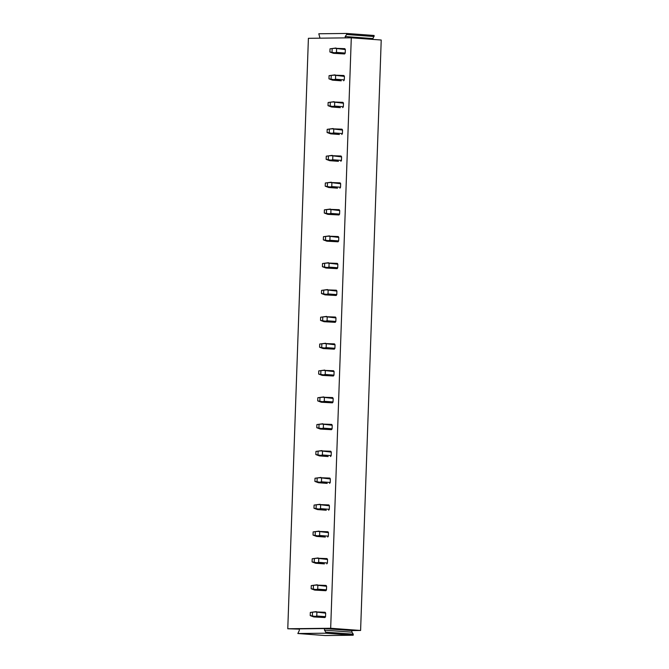 <?xml version="1.0" encoding="UTF-8"?>
<svg xmlns="http://www.w3.org/2000/svg" width="669" height="669" viewBox="0 0 669 669"><rect width="100%" height="100%" fill="white"/><g stroke="black" fill="none" stroke-linecap="round" stroke-linejoin="round"><path stroke-width="1" d="M360.599 630.474L381.221 40.023L351.292 37.807L330.678 628.258L360.599 630.474L351.735 630.574L351.953 632.18L324.482 630.148L324.54 628.567L299.369 628.852L299.319 630.441L297.847 633.518L325.736 633.2L353.207 635.232L353.24 634.17L351.953 632.18M299.361 629.136L287.779 628.76L308.401 38.309L351.292 37.807M287.779 628.76L330.678 628.258M324.908 617.554A3.178 2.141 -85.8 0 0 325.535 616.659L316.772 616.007L315.082 616.4L324.908 617.554L313.769 616.935L310.215 615.605L310.324 612.436L315.241 611.918L325.661 613.155A3.178 2.141 -85.8 0 0 325.092 612.269L315.241 611.918M325.535 616.659L325.661 613.155M325.845 590.719A3.178 2.141 -85.8 0 0 326.472 589.815L317.708 589.172L316.019 589.556L325.845 590.719L314.706 590.091L311.152 588.762L311.261 585.592L316.178 585.074L326.597 586.312A3.178 2.141 -85.8 0 0 326.029 585.434L316.178 585.074M326.472 589.815L326.597 586.312M326.781 563.875A3.178 2.141 -85.8 0 0 327.417 562.98L318.645 562.336L316.955 562.721L324.406 563.9L315.643 563.256L312.089 561.927L312.197 558.757L317.114 558.239L327.534 559.476A3.178 2.141 -85.8 0 0 326.965 558.59L317.114 558.239M327.417 562.98L327.534 559.476M327.718 537.04A3.178 2.141 -85.8 0 0 328.354 536.145L319.581 535.493L317.892 535.886L325.343 537.065L316.579 536.421L313.025 535.083L313.134 531.914L318.051 531.403L328.471 532.641A3.178 2.141 -85.8 0 0 327.902 531.755L318.051 531.403M328.354 536.145L328.471 532.641M328.655 510.196A3.178 2.141 -85.8 0 0 329.29 509.301L320.518 508.657L318.829 509.042L326.28 510.23L317.516 509.577L313.962 508.248L314.079 505.078L318.988 504.56L329.407 505.797A3.178 2.141 -85.8 0 0 328.839 504.919L318.988 504.56M329.29 509.301L329.407 505.797M329.591 483.361A3.178 2.141 -85.8 0 0 330.227 482.466L321.454 481.814L319.765 482.207L327.225 483.386L318.452 482.742L314.898 481.412L315.015 478.235L319.924 477.725L330.344 478.962A3.178 2.141 -85.8 0 0 329.775 478.076L319.924 477.725M330.227 482.466L330.344 478.962M330.528 456.526A3.178 2.141 -85.8 0 0 331.163 455.622L322.391 454.979L320.702 455.363L328.161 456.551L319.389 455.898L315.835 454.569L315.952 451.399L320.861 450.881L331.28 452.119A3.178 2.141 -85.8 0 0 330.712 451.241L320.861 450.881M331.163 455.622L331.28 452.119M331.464 429.682A3.178 2.141 -85.8 0 0 332.1 428.787L323.328 428.143L321.638 428.528L331.464 429.682L320.326 429.063L316.78 427.734L316.889 424.564L321.797 424.046L332.225 425.283A3.178 2.141 -85.8 0 0 331.648 424.397L321.797 424.046M332.1 428.787L332.225 425.283M332.401 402.847A3.178 2.141 -85.8 0 0 333.037 401.952L324.273 401.3L322.575 401.693L332.401 402.847L321.262 402.228L317.716 400.89L317.825 397.721L322.734 397.21L333.162 398.448A3.178 2.141 -85.8 0 0 332.585 397.562L322.734 397.21M333.037 401.952L333.162 398.448M333.338 376.003A3.178 2.141 -85.8 0 0 333.973 375.108L325.209 374.464L323.52 374.849L333.338 376.003L322.199 375.384L318.653 374.055L318.762 370.885L323.671 370.367L334.099 371.604A3.178 2.141 -85.8 0 0 333.522 370.726L323.671 370.367M333.973 375.108L334.099 371.604M334.274 349.168A3.178 2.141 -85.8 0 0 334.91 348.273L326.146 347.621L324.457 348.014L334.274 349.168L323.135 348.549L319.59 347.219L319.698 344.042L324.607 343.532L335.035 344.769A3.178 2.141 -85.8 0 0 334.467 343.883L324.607 343.532M334.91 348.273L335.035 344.769M335.219 322.333A3.178 2.141 -85.8 0 0 335.846 321.429L327.082 320.786L325.393 321.17L335.219 322.333L324.08 321.705L320.526 320.376L320.635 317.206L325.544 316.688L335.972 317.926A3.178 2.141 -85.8 0 0 335.403 317.047L325.544 316.688M335.846 321.429L335.972 317.926M336.156 295.489A3.178 2.141 -85.8 0 0 336.783 294.594L328.019 293.95L326.33 294.335L336.156 295.489L325.017 294.87L321.463 293.54L321.572 290.371L326.489 289.853L336.908 291.09A3.178 2.141 -85.8 0 0 336.34 290.204L326.489 289.853M336.783 294.594L336.908 291.09M337.092 268.654A3.178 2.141 -85.8 0 0 337.72 267.759L328.956 267.107L327.266 267.5L337.092 268.654L325.954 268.035L322.399 266.697L322.508 263.527L327.425 263.017L337.845 264.255A3.178 2.141 -85.8 0 0 337.276 263.369L327.425 263.017M337.72 267.759L337.845 264.255M338.029 241.81A3.178 2.141 -85.8 0 0 338.656 240.915L329.892 240.271L328.203 240.656L338.029 241.81L326.89 241.191L323.336 239.862L323.445 236.692L328.362 236.174L338.782 237.411A3.178 2.141 -85.8 0 0 338.213 236.533L328.362 236.174M338.656 240.915L338.782 237.411M338.966 214.975A3.178 2.141 -85.8 0 0 339.593 214.08L330.829 213.428L329.14 213.821L338.966 214.975L327.827 214.356L324.273 213.026L324.381 209.849L329.299 209.338L339.718 210.576A3.178 2.141 -85.8 0 0 339.15 209.69L329.299 209.338M339.593 214.08L339.718 210.576M339.902 188.14A3.178 2.141 -85.8 0 0 340.538 187.236L331.765 186.592L330.076 186.977L337.527 188.165L328.763 187.512L325.209 186.183L325.318 183.013L330.235 182.495L340.655 183.732A3.178 2.141 -85.8 0 0 340.086 182.854L330.235 182.495M340.538 187.236L340.655 183.732M340.839 161.296A3.178 2.141 -85.8 0 0 341.474 160.401L332.702 159.757L331.013 160.142L338.464 161.321L329.7 160.677L326.146 159.347L326.263 156.178L331.172 155.66L341.591 156.897A3.178 2.141 -85.8 0 0 341.023 156.011L331.172 155.66M341.474 160.401L341.591 156.897M341.775 134.461A3.178 2.141 -85.8 0 0 342.411 133.566L333.639 132.914L331.949 133.307L339.4 134.486L330.637 133.842L327.082 132.504L327.2 129.334L332.108 128.824L342.528 130.062A3.178 2.141 -85.8 0 0 341.959 129.176L332.108 128.824M342.411 133.566L342.528 130.062M342.712 107.617A3.178 2.141 -85.8 0 0 343.348 106.722L334.575 106.078L332.886 106.463L340.345 107.65L331.573 106.998L328.019 105.669L328.136 102.499L333.045 101.981L343.465 103.218A3.178 2.141 -85.8 0 0 342.896 102.34L333.045 101.981M343.348 106.722L343.465 103.218M343.649 80.782A3.178 2.141 -85.8 0 0 344.284 79.887L335.512 79.235L333.823 79.628L341.282 80.807L332.51 80.163L328.956 78.833L329.073 75.656L333.982 75.145L344.41 76.383A3.178 2.141 -85.8 0 0 343.833 75.497L333.982 75.145M344.284 79.887L344.41 76.383M344.585 53.946A3.178 2.141 -85.8 0 0 345.221 53.043L336.457 52.399L334.759 52.784L344.585 53.946L333.446 53.319L329.901 51.99L330.009 48.82L334.918 48.302L345.346 49.539A3.178 2.141 -85.8 0 0 344.769 48.661L334.918 48.302M345.221 53.043L345.346 49.539M324.54 628.567L351.735 630.574M297.847 633.518L325.326 635.55L353.207 635.232M325.736 633.2L325.77 632.138L324.482 630.148M325.77 632.138L353.24 634.17M319.999 38.175L318.795 33.768L346.676 33.45L374.147 35.482L372.658 39.387M345.162 37.882L345.212 36.527L372.683 38.559M345.212 36.527L346.642 34.504L374.113 36.536M346.642 34.504L346.676 33.45M310.324 612.436L316.32 611.625M316.772 616.007L316.897 612.503M316.136 616.91L313.769 616.935M315.082 616.4L310.215 615.605M312.356 615.58L312.473 612.411M311.261 585.592L317.257 584.781M317.708 589.172L317.834 585.668M317.073 590.066L314.706 590.091M316.019 589.556L311.152 588.762M313.301 588.737L313.41 585.567M312.197 558.757L318.193 557.946M318.645 562.336L318.77 558.824M318.009 563.231L315.643 563.256M316.955 562.721L312.089 561.927M314.238 561.901L314.346 558.732M313.134 531.914L319.138 531.111M319.581 535.493L319.707 531.989M318.946 536.387L316.579 536.421M317.892 535.886L313.025 535.083M315.174 535.058L315.283 531.888M314.079 505.078L320.075 504.267M320.518 508.657L320.643 505.154M319.891 509.552L317.516 509.577M318.829 509.042L313.962 508.248M316.111 508.223L316.22 505.053M315.015 478.235L321.011 477.432M321.454 481.814L321.58 478.31M320.827 482.717L318.452 482.742M319.765 482.207L314.898 481.412M317.047 481.387L317.156 478.218M315.952 451.399L321.948 450.588M322.391 454.979L322.517 451.475M321.764 455.873L319.389 455.898M320.702 455.363L315.835 454.569M317.984 454.544L318.093 451.374M316.889 424.564L322.884 423.753M323.328 428.143L323.453 424.631M322.701 429.038L320.326 429.063M321.638 428.528L316.78 427.734M318.921 427.708L319.029 424.539M317.825 397.721L323.821 396.918M324.273 401.3L324.39 397.796M323.637 402.194L321.262 402.228M322.575 401.693L317.716 400.89M319.857 400.865L319.966 397.695M318.762 370.885L324.758 370.074M325.209 374.464L325.326 370.961M324.574 375.359L322.199 375.384M323.52 374.849L318.653 374.055M320.794 374.03L320.903 370.86M319.698 344.042L325.694 343.239M326.146 347.621L326.263 344.117M325.51 348.524L323.135 348.549M324.457 348.014L319.59 347.219M321.73 347.194L321.839 344.025M320.635 317.206L326.631 316.395M327.082 320.786L327.2 317.282M326.447 321.68L324.08 321.705M325.393 321.17L320.526 320.376M322.667 320.351L322.784 317.181M321.572 290.371L327.567 289.56M328.019 293.95L328.136 290.438M327.384 294.845L325.017 294.87M326.33 294.335L321.463 293.54M323.604 293.515L323.721 290.346M322.508 263.527L328.504 262.725M328.956 267.107L329.081 263.603M328.32 268.001L325.954 268.035M327.266 267.5L322.399 266.697M324.54 266.672L324.657 263.502M323.445 236.692L329.441 235.881M329.892 240.271L330.018 236.767M329.257 241.166L326.89 241.191M328.203 240.656L323.336 239.862M325.485 239.837L325.594 236.667M324.381 209.849L330.377 209.046M330.829 213.428L330.954 209.924M330.193 214.323L327.827 214.356M329.14 213.821L324.273 213.026M326.422 213.001L326.531 209.832M325.318 183.013L331.322 182.202M331.765 186.592L331.891 183.089M331.13 187.487L328.763 187.512M330.076 186.977L325.209 186.183M327.358 186.158L327.467 182.988M326.263 156.178L332.259 155.367M332.702 159.757L332.828 156.245M332.075 160.652L329.7 160.677M331.013 160.142L326.146 159.347M328.295 159.322L328.404 156.153M327.2 129.334L333.195 128.532M333.639 132.914L333.764 129.41M333.011 133.808L330.637 133.842M331.949 133.307L327.082 132.504M329.232 132.479L329.34 129.309M328.136 102.499L334.132 101.688M334.575 106.078L334.701 102.574M333.948 106.973L331.573 106.998M332.886 106.463L328.019 105.669M330.168 105.643L330.277 102.474M329.073 75.656L335.069 74.853M335.512 79.235L335.637 75.731M334.885 80.129L332.51 80.163M333.823 79.628L328.956 78.833M331.105 78.808L331.214 75.639M330.009 48.82L336.005 48.009M336.457 52.399L336.574 48.896M335.821 53.294L333.446 53.319M334.759 52.784L329.901 51.99M332.041 51.965L332.15 48.795"/></g></svg>

